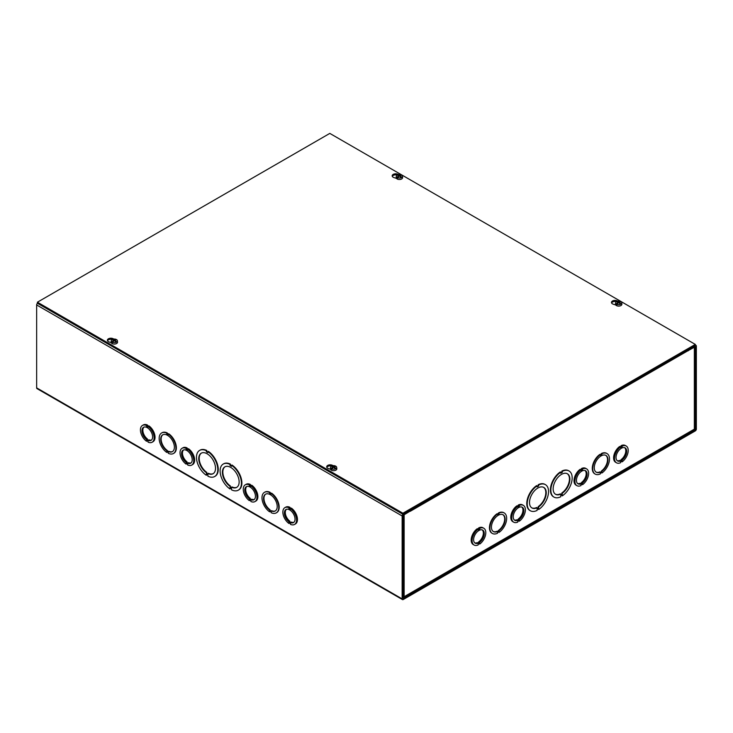 <?xml version="1.0" encoding="UTF-8"?>
<svg xmlns="http://www.w3.org/2000/svg" width="733" height="733" viewBox="0 0 733 733"><rect width="100%" height="100%" fill="white"/><g stroke="black" fill="none" stroke-linecap="round" stroke-linejoin="round"><path stroke-width="1.1" d="M403.049 598.375L403.049 515.446L409.765 511.35L409.765 510.315L403.242 514.08A1.539 0.889 120 0 0 402.151 515.968L402.151 598.898A1.539 0.889 120 0 0 402.472 599.603A1.539 0.889 120 0 0 403.242 599.53L695.26 430.931A1.539 0.889 120 0 0 696.35 429.043L696.35 346.113A1.539 0.889 120 0 0 696.029 345.408A1.539 0.889 120 0 0 695.26 345.481L688.736 349.247L688.736 350.292L695.452 346.636L695.26 429.895L403.242 598.485M688.736 350.292L688.04 349.888M402.472 599.603L36.971 388.591A1.539 0.889 -60 0 1 36.65 387.876L36.65 304.955A1.539 0.889 -60 0 1 37.447 303.27M148.048 426.404L148.946 425.891A9.694 5.598 60 0 1 154.654 434.431A9.694 5.598 60 0 1 153.032 441.706L152.134 442.228A9.694 5.598 60 0 1 148.048 442.136L148.048 441.431L146.527 440.551L146.527 441.257A9.694 5.598 60 0 1 140.818 432.717A9.694 5.598 60 0 1 142.44 425.442A9.694 5.598 60 0 1 146.527 425.534L146.527 426.23L148.048 427.11L148.048 426.404A9.694 5.598 60 0 1 153.756 434.953A9.694 5.598 60 0 1 152.134 442.228M142.44 425.442L143.338 424.92A9.694 5.598 60 0 1 147.425 425.012L148.341 426.24M187.639 449.265L188.546 448.752A9.694 5.598 60 0 1 194.254 457.291A9.694 5.598 60 0 1 192.632 464.566L191.725 465.089A9.694 5.598 60 0 1 187.648 464.997L187.648 464.291L186.118 463.412L186.118 464.117A9.694 5.598 60 0 1 180.419 455.578A9.694 5.598 60 0 1 182.041 448.303A9.694 5.598 60 0 1 186.118 448.394L186.118 449.091L187.639 449.97L187.639 449.265A9.694 5.598 60 0 1 193.347 457.813A9.694 5.598 60 0 1 191.725 465.089M182.041 448.303L182.938 447.781A9.694 5.598 60 0 1 187.025 447.872L187.932 449.1M250.878 485.777L251.776 485.255A9.694 5.598 60 0 1 257.485 493.795A9.694 5.598 60 0 1 255.863 501.07L254.956 501.592A9.694 5.598 60 0 1 250.878 501.509L250.878 500.804L249.348 499.924L249.348 500.621A9.694 5.598 60 0 1 243.649 492.081A9.694 5.598 60 0 1 245.271 484.806A9.694 5.598 60 0 1 249.348 484.898L249.348 485.603L250.878 486.483L250.878 485.777A9.694 5.598 60 0 1 256.577 494.317A9.694 5.598 60 0 1 254.956 501.592M245.271 484.806L246.169 484.284A9.694 5.598 60 0 1 250.255 484.376L251.162 485.603M290.47 508.638L291.368 508.116A9.694 5.598 60 0 1 297.076 516.655A9.694 5.598 60 0 1 295.454 523.93L294.556 524.452A9.694 5.598 60 0 1 290.47 524.361L290.47 523.664L288.949 522.785L288.949 523.481A9.694 5.598 60 0 1 283.24 514.942A9.694 5.598 60 0 1 284.862 507.667A9.694 5.598 60 0 1 288.949 507.758L288.949 508.464L290.47 509.343L290.47 508.638A9.694 5.598 60 0 1 296.178 517.177A9.694 5.598 60 0 1 294.556 524.452M284.862 507.667L285.76 507.144A9.694 5.598 60 0 1 289.847 507.236L290.763 508.464M231.527 465.272A15.072 8.704 60 0 1 240.754 478.576A15.072 8.704 60 0 1 238.307 490.166A15.072 8.704 60 0 1 231.527 489.827L231.527 488.792L230.006 487.912L230.006 488.957A15.072 8.704 60 0 1 220.78 475.644A15.072 8.704 60 0 1 223.226 464.053A15.072 8.704 60 0 1 230.006 464.392L230.006 465.437L231.527 466.316L231.976 465.015A15.072 8.704 60 0 1 241.203 478.319A15.072 8.704 60 0 1 238.756 489.91A15.072 8.704 60 0 1 238.527 490.038M230.455 488.169L230.006 488.957M223.455 463.934A15.072 8.704 60 0 1 223.675 463.797A15.072 8.704 60 0 1 230.455 464.136L230.455 465.18L231.527 465.794M271.118 493.419A11.847 6.835 60 0 1 278.238 503.864A11.847 6.835 60 0 1 276.286 512.871A11.847 6.835 60 0 1 271.128 512.688L271.128 511.982L269.597 511.103L269.597 511.808A11.847 6.835 60 0 1 262.487 501.354A11.847 6.835 60 0 1 264.439 492.356A11.847 6.835 60 0 1 269.597 492.539L269.597 493.245L271.118 494.124L271.577 493.162A11.847 6.835 60 0 1 278.687 503.608A11.847 6.835 60 0 1 276.735 512.605A11.847 6.835 60 0 1 276.506 512.734M270.056 511.359L269.597 511.808M264.668 492.228A11.847 6.835 60 0 1 264.888 492.09A11.847 6.835 60 0 1 270.046 492.283L271.118 493.602M168.297 434.055A11.847 6.835 60 0 1 175.407 444.5A11.847 6.835 60 0 1 173.455 453.507A11.847 6.835 60 0 1 168.297 453.315L168.297 452.609L166.776 451.73L166.776 452.435A11.847 6.835 60 0 1 159.657 441.99A11.847 6.835 60 0 1 161.608 432.983A11.847 6.835 60 0 1 166.776 433.176L166.776 433.881L168.297 434.751L168.746 433.789A11.847 6.835 60 0 1 175.865 444.244A11.847 6.835 60 0 1 173.904 453.241A11.847 6.835 60 0 1 173.675 453.37M161.846 432.864A11.847 6.835 60 0 1 162.066 432.727A11.847 6.835 60 0 1 167.225 432.91L168.297 434.238M207.888 451.629A15.072 8.704 60 0 1 217.115 464.933A15.072 8.704 60 0 1 214.668 476.523A15.072 8.704 60 0 1 207.897 476.184L207.897 475.149L206.367 474.269L206.367 475.305A15.072 8.704 60 0 1 197.14 462.001A15.072 8.704 60 0 1 199.596 450.41A15.072 8.704 60 0 1 206.367 450.749L206.367 451.794L207.888 452.673L208.346 451.372A15.072 8.704 60 0 1 217.573 464.676A15.072 8.704 60 0 1 215.117 476.267A15.072 8.704 60 0 1 214.888 476.386M206.816 474.526L206.367 475.305M199.825 450.291A15.072 8.704 60 0 1 200.045 450.154A15.072 8.704 60 0 1 206.816 450.493L206.816 451.528L207.888 452.151M206.367 472.657A11.847 6.835 60 0 1 199.257 462.211A11.847 6.835 60 0 1 201.208 453.205A11.847 6.835 60 0 1 213.056 460.049A11.847 6.835 60 0 1 213.056 473.729A11.847 6.835 60 0 1 207.888 473.536L207.888 474.581L206.367 473.701L206.816 472.4L206.816 473.445L207.888 474.059M207.888 473.536L208.346 473.28A11.847 6.835 -120 0 0 213.276 473.591M201.438 453.086A11.847 6.835 -120 0 0 199.761 462.156A11.847 6.835 -120 0 0 206.816 472.4M166.776 450.667A9.694 5.598 60 0 1 161.068 442.127A9.694 5.598 60 0 1 162.689 434.852A9.694 5.598 60 0 1 172.383 440.451A9.694 5.598 60 0 1 172.383 451.638A9.694 5.598 60 0 1 168.297 451.546L168.297 452.252L166.776 451.372L167.225 450.41L168.297 451.73M168.297 451.546L168.746 451.29A9.694 5.598 -120 0 0 172.603 451.501M162.918 434.733A9.694 5.598 -120 0 0 161.572 442.072A9.694 5.598 -120 0 0 167.225 450.41M269.597 510.04A9.694 5.598 60 0 1 263.898 501.491A9.694 5.598 60 0 1 265.52 494.216A9.694 5.598 60 0 1 275.205 499.814A9.694 5.598 60 0 1 275.205 511.002A9.694 5.598 60 0 1 271.128 510.919L271.128 511.616L269.597 510.736L270.056 509.774L269.597 510.736M270.056 510.48L271.128 511.103M271.128 510.919L271.577 510.654A9.694 5.598 -120 0 0 275.425 510.864M265.749 494.097A9.694 5.598 -120 0 0 264.402 501.436A9.694 5.598 -120 0 0 270.056 509.774M230.006 486.309A11.847 6.835 60 0 1 222.887 475.854A11.847 6.835 60 0 1 224.848 466.857A11.847 6.835 60 0 1 236.686 473.692A11.847 6.835 60 0 1 236.686 487.372A11.847 6.835 60 0 1 231.527 487.188L231.527 488.224L230.006 487.344L230.455 486.043L230.006 487.344M230.455 487.088L231.527 487.702M231.527 487.188L231.976 486.923A11.847 6.835 -120 0 0 236.906 487.234M225.077 466.729A11.847 6.835 -120 0 0 223.4 475.799A11.847 6.835 -120 0 0 230.455 486.043M143.998 427.092A7.541 4.352 -120 0 0 147.425 438.966L147.425 439.672L146.527 440.185L146.527 439.488A7.541 4.352 60 0 1 142.229 432.855A7.541 4.352 60 0 1 143.521 427.302A7.541 4.352 60 0 1 151.053 431.655A7.541 4.352 60 0 1 151.053 440.359A7.541 4.352 60 0 1 148.048 440.368L148.955 439.846A7.541 4.352 -120 0 0 151.484 440.057M147.425 439.672L148.341 440.194M147.425 438.966L146.527 439.488M148.048 440.368L148.048 441.074L146.527 440.185M147.131 440.909L146.527 441.257M147.425 425.012L146.527 425.534M147.425 425.708L146.527 426.23M183.589 449.952A7.541 4.352 -120 0 0 187.025 461.827L187.025 462.532L186.118 463.045L186.118 462.349A7.541 4.352 60 0 1 181.821 455.715A7.541 4.352 60 0 1 183.113 450.163A7.541 4.352 60 0 1 190.653 454.515A7.541 4.352 60 0 1 190.653 463.219A7.541 4.352 60 0 1 187.648 463.229L188.546 462.706A7.541 4.352 -120 0 0 191.075 462.917M187.025 462.532L187.941 463.054M187.025 461.827L186.118 462.349M187.648 463.229L187.648 463.934L186.118 463.045M186.732 463.769L186.118 464.117M187.025 447.872L186.118 448.394M187.025 448.569L186.118 449.091M246.819 486.455A7.541 4.352 -120 0 0 250.255 498.33L250.255 499.036L249.348 499.558L249.348 498.852A7.541 4.352 60 0 1 245.051 492.219A7.541 4.352 60 0 1 246.343 486.675A7.541 4.352 60 0 1 253.884 491.028A7.541 4.352 60 0 1 253.884 499.732A7.541 4.352 60 0 1 250.878 499.732L251.776 499.21A7.541 4.352 -120 0 0 254.305 499.42M250.255 499.036L251.172 499.567M250.255 498.33L249.348 498.852M250.878 499.732L250.878 500.437L249.348 499.558M249.962 500.272L249.348 500.621M250.255 484.376L249.348 484.898M250.255 485.081L249.348 485.603M286.42 509.316A7.541 4.352 -120 0 0 289.847 521.19L289.847 521.896L288.949 522.418L288.949 521.713A7.541 4.352 60 0 1 284.651 515.079A7.541 4.352 60 0 1 285.943 509.536A7.541 4.352 60 0 1 293.475 513.888A7.541 4.352 60 0 1 293.475 522.592A7.541 4.352 60 0 1 290.47 522.592L291.377 522.07A7.541 4.352 -120 0 0 293.906 522.281M289.847 521.896L290.763 522.427M289.847 521.19L288.949 521.713M290.47 522.592L290.47 523.298L288.949 522.418M289.553 523.133L288.949 523.481M289.847 507.236L288.949 507.758M289.847 507.942L288.949 508.464M562.275 494.28L560.754 495.16L560.754 494.124A11.847 6.835 -60 0 1 555.596 494.308A11.847 6.835 -60 0 1 555.596 480.628A11.847 6.835 -60 0 1 567.443 473.793A11.847 6.835 -60 0 1 569.394 482.79A11.847 6.835 -60 0 1 562.275 493.245L562.275 494.28L561.826 494.024L561.826 492.979A11.847 6.835 120 0 0 568.89 482.735A11.847 6.835 120 0 0 567.214 473.665M560.754 494.638L561.826 494.024M560.754 494.124L560.305 493.859A11.847 6.835 120 0 1 555.376 494.17M562.275 494.848L560.754 495.728L560.754 496.763A15.072 8.704 -60 0 1 553.983 497.102A15.072 8.704 -60 0 1 551.528 485.512A15.072 8.704 -60 0 1 560.754 472.208L560.754 473.252L562.275 472.373L562.275 471.328A15.072 8.704 -60 0 1 569.055 470.989A15.072 8.704 -60 0 1 571.502 482.58A15.072 8.704 -60 0 1 562.275 495.884L562.275 494.848M560.754 472.73L561.826 472.116L561.826 471.072A15.072 8.704 -60 0 1 568.606 470.733A15.072 8.704 -60 0 1 568.826 470.87M560.754 472.208L560.305 471.951A15.072 8.704 -60 0 0 551.079 485.255A15.072 8.704 -60 0 0 553.525 496.846L553.983 497.102M561.826 495.105L562.275 495.884M537.124 486.373L538.196 485.759L538.196 484.715A15.072 8.704 -60 0 1 544.967 484.376A15.072 8.704 -60 0 1 545.187 484.513M538.645 509.536L538.645 508.491L537.124 509.371L537.124 510.415A15.072 8.704 -60 0 1 530.344 510.754A15.072 8.704 -60 0 1 527.897 499.164A15.072 8.704 -60 0 1 537.124 485.86L537.124 486.895L538.645 486.016L538.645 484.98A15.072 8.704 -60 0 1 545.416 484.641A15.072 8.704 -60 0 1 547.872 496.232A15.072 8.704 -60 0 1 538.645 509.536L538.196 508.748M530.124 510.617A15.072 8.704 -60 0 1 529.895 510.489A15.072 8.704 -60 0 1 527.439 498.898A15.072 8.704 -60 0 1 536.666 485.594L537.124 485.86M497.524 514.181L498.596 512.862A11.847 6.835 -60 0 1 503.754 512.679A11.847 6.835 -60 0 1 503.983 512.816M499.045 532.387L499.045 531.682L497.524 532.561L497.524 533.267A11.847 6.835 -60 0 1 492.365 533.45A11.847 6.835 -60 0 1 490.414 524.452A11.847 6.835 -60 0 1 497.524 513.998L497.524 514.703L499.045 513.824L499.045 513.118A11.847 6.835 -60 0 1 504.212 512.935A11.847 6.835 -60 0 1 506.164 521.933A11.847 6.835 -60 0 1 499.045 532.387L498.596 531.938M492.145 533.312A11.847 6.835 -60 0 1 491.916 533.193A11.847 6.835 -60 0 1 489.956 524.187A11.847 6.835 -60 0 1 497.075 513.741L497.524 513.998M576.917 485.667L576.019 485.145A9.694 5.598 -60 0 1 574.397 477.87A9.694 5.598 -60 0 1 580.105 469.331L581.003 470.559L582.524 469.679L582.524 468.973A9.694 5.598 -60 0 1 586.611 468.882A9.694 5.598 -60 0 1 588.232 476.157A9.694 5.598 -60 0 1 582.533 484.696L582.533 484L581.003 484.88L581.003 485.576A9.694 5.598 -60 0 1 576.917 485.667A9.694 5.598 -60 0 1 575.295 478.392A9.694 5.598 -60 0 1 581.003 469.853M580.71 469.679L581.626 468.451A9.694 5.598 -60 0 1 585.713 468.36L586.611 468.882M474.095 545.031L473.188 544.518A9.694 5.598 -60 0 1 471.566 537.243A9.694 5.598 -60 0 1 477.275 528.695L478.182 529.922L479.703 529.043L479.703 528.337A9.694 5.598 -60 0 1 483.789 528.246A9.694 5.598 -60 0 1 485.411 535.521A9.694 5.598 -60 0 1 479.703 544.069L479.703 543.364L478.173 544.243L478.173 544.949A9.694 5.598 -60 0 1 474.095 545.031A9.694 5.598 -60 0 1 472.473 537.756A9.694 5.598 -60 0 1 478.182 529.217M477.889 529.052L478.796 527.815A9.694 5.598 -60 0 1 482.882 527.733L483.789 528.246M688.25 350.548L410.233 511.304L409.765 510.809M403.132 596.928L404.14 596.708L404.14 514.603L410.233 511.084M688.269 350.557L694.353 347.048A1.539 0.889 -0 0 0 694.811 346.416M513.686 522.171L512.788 521.658A9.694 5.598 -60 0 1 511.167 514.383A9.694 5.598 -60 0 1 516.875 505.834L517.773 507.062L519.294 506.182L519.294 505.477A9.694 5.598 -60 0 1 523.38 505.385A9.694 5.598 -60 0 1 525.002 512.66A9.694 5.598 -60 0 1 519.294 521.209L519.294 520.503L517.773 521.383L517.773 522.088A9.694 5.598 -60 0 1 513.686 522.171A9.694 5.598 -60 0 1 512.065 514.896A9.694 5.598 -60 0 1 517.773 506.356M517.48 506.191L518.396 504.955A9.694 5.598 -60 0 1 522.482 504.872L523.38 505.385M616.517 462.807L615.61 462.285A9.694 5.598 -60 0 1 613.988 455.01A9.694 5.598 -60 0 1 619.697 446.47L620.604 447.698L622.125 446.818L622.125 446.113A9.694 5.598 -60 0 1 626.211 446.021A9.694 5.598 -60 0 1 627.833 453.296A9.694 5.598 -60 0 1 622.125 461.836L622.125 461.139L620.604 462.019L620.604 462.715A9.694 5.598 -60 0 1 616.517 462.807A9.694 5.598 -60 0 1 614.895 455.532A9.694 5.598 -60 0 1 620.604 446.993M620.31 446.818L621.217 445.591A9.694 5.598 -60 0 1 625.304 445.499L626.211 446.021M600.354 454.817L601.427 453.498A11.847 6.835 -60 0 1 606.585 453.306A11.847 6.835 -60 0 1 606.805 453.443M601.875 473.014L601.875 472.318L600.354 473.197L600.354 473.894A11.847 6.835 -60 0 1 595.187 474.086A11.847 6.835 -60 0 1 593.235 465.079A11.847 6.835 -60 0 1 600.354 454.634L600.354 455.34L601.875 454.46L601.875 453.754A11.847 6.835 -60 0 1 607.034 453.571A11.847 6.835 -60 0 1 608.986 462.569A11.847 6.835 -60 0 1 601.875 473.014L601.427 472.574M594.967 473.949A11.847 6.835 -60 0 1 594.738 473.82A11.847 6.835 -60 0 1 592.786 464.823A11.847 6.835 -60 0 1 599.896 454.378L600.354 454.634M600.354 472.134A9.694 5.598 -60 0 1 596.268 472.217A9.694 5.598 -60 0 1 596.268 461.03A9.694 5.598 -60 0 1 605.962 455.431A9.694 5.598 -60 0 1 607.584 462.706A9.694 5.598 -60 0 1 601.875 471.255L601.875 471.951L600.354 472.831L599.906 471.869A9.694 5.598 120 0 1 596.048 472.079M601.875 471.951L601.427 470.989A9.694 5.598 120 0 0 607.08 462.651A9.694 5.598 120 0 0 605.733 455.312M600.354 472.309L601.427 471.695M410.214 511.075A1.539 0.889 -120 0 0 409.912 510.223M687.948 349.705A1.539 0.889 60 0 1 688.269 350.777L688.26 350.786M403.049 597.248L404.14 596.708L403.049 596.919M694.353 427.797L694.353 429.153L693.189 429.831M497.524 531.498A9.694 5.598 -60 0 1 493.437 531.59A9.694 5.598 -60 0 1 493.437 520.393A9.694 5.598 -60 0 1 503.131 514.795A9.694 5.598 -60 0 1 504.753 522.079A9.694 5.598 -60 0 1 499.045 530.619L499.045 531.324L497.524 532.204L497.075 531.233A9.694 5.598 120 0 1 493.217 531.443M497.524 531.682L498.596 530.353A9.694 5.598 120 0 0 504.249 522.015A9.694 5.598 120 0 0 502.902 514.676M537.124 507.767A11.847 6.835 -60 0 1 531.956 507.951A11.847 6.835 -60 0 1 531.956 494.271A11.847 6.835 -60 0 1 543.804 487.436A11.847 6.835 -60 0 1 545.755 496.443A11.847 6.835 -60 0 1 538.645 506.888L538.645 507.923L537.124 508.803L536.666 507.502A11.847 6.835 120 0 1 531.737 507.813M537.124 508.29L538.196 507.667L538.196 506.622A11.847 6.835 120 0 0 545.251 496.378A11.847 6.835 120 0 0 543.574 487.317M620.31 460.782L621.227 459.545A7.541 4.352 120 0 0 624.653 447.671M617.168 460.636A7.541 4.352 120 0 0 619.697 460.425L620.604 460.947A7.541 4.352 -60 0 1 617.589 460.947A7.541 4.352 -60 0 1 617.589 452.243A7.541 4.352 -60 0 1 625.13 447.89A7.541 4.352 -60 0 1 626.422 453.434A7.541 4.352 -60 0 1 622.125 460.067L622.125 460.773L620.604 461.653L620.604 460.947M621.227 459.545L622.125 460.067M621.227 460.251L622.125 460.773M621.217 446.296L622.125 446.818M621.217 445.591L622.125 446.113M621.52 461.488L622.125 461.836M580.71 483.643L581.626 482.406A7.541 4.352 120 0 0 585.053 470.531M577.577 483.496A7.541 4.352 120 0 0 580.105 483.285L581.003 483.807A7.541 4.352 -60 0 1 577.998 483.807A7.541 4.352 -60 0 1 577.998 475.103A7.541 4.352 -60 0 1 585.539 470.751A7.541 4.352 -60 0 1 586.821 476.294A7.541 4.352 -60 0 1 582.533 482.928L582.533 483.633L581.003 484.513L581.003 483.807M581.626 482.406L582.533 482.928M581.626 483.111L582.533 483.633M581.626 469.157L582.524 469.679M581.626 468.451L582.524 468.973M581.92 484.348L582.533 484.696M517.48 520.146L518.396 518.909A7.541 4.352 120 0 0 521.823 507.044M514.346 519.999A7.541 4.352 120 0 0 516.875 519.789L517.773 520.311A7.541 4.352 -60 0 1 514.768 520.311A7.541 4.352 -60 0 1 514.768 511.607A7.541 4.352 -60 0 1 522.308 507.254A7.541 4.352 -60 0 1 523.591 512.807A7.541 4.352 -60 0 1 519.294 519.431L519.294 520.137L517.773 521.016L517.773 520.311M518.396 518.909L519.294 519.431M518.396 519.615L519.294 520.137M518.396 505.66L519.294 506.182M518.396 504.955L519.294 505.477M518.689 520.851L519.294 521.209M477.889 543.006L478.805 541.769A7.541 4.352 120 0 0 482.232 529.904M474.746 542.86A7.541 4.352 120 0 0 477.275 542.649L478.173 543.171A7.541 4.352 -60 0 1 475.167 543.171A7.541 4.352 -60 0 1 475.167 534.467A7.541 4.352 -60 0 1 482.708 530.115A7.541 4.352 -60 0 1 484 535.658A7.541 4.352 -60 0 1 479.703 542.292L479.703 542.997L478.173 543.877L478.173 543.171M478.805 541.769L479.703 542.292M478.805 542.475L479.703 542.997M478.796 528.52L479.703 529.043M478.796 527.815L479.703 528.337M479.098 543.712L479.703 544.069M111.187 342.641L109.208 342.009A3.5 2.016 180 0 1 107.394 340.24A3.5 2.016 180 0 1 109.84 338.316A3.5 2.016 180 0 1 113.762 339.077M112.378 339.452A3.5 2.016 -0 0 0 107.513 340.763M396.425 178.366L393.988 177.588A3.5 2.016 180 0 1 392.182 175.819A3.5 2.016 180 0 1 394.528 173.913A3.5 2.016 180 0 1 398.413 174.564M397.149 175.031A3.5 2.016 -0 0 0 392.302 176.341M330.491 469.248L328.503 468.616A3.5 2.016 180 0 1 326.698 466.848A3.5 2.016 180 0 1 329.144 464.924A3.5 2.016 180 0 1 333.057 465.693M331.673 466.06A3.5 2.016 -0 0 0 326.817 467.37M615.729 304.974L613.292 304.204A3.5 2.016 180 0 1 611.478 302.436A3.5 2.016 180 0 1 613.823 300.53A3.5 2.016 180 0 1 617.708 301.171M616.444 301.639A3.5 2.016 -0 0 0 611.597 302.949M329.813 133.397L695.305 344.409L402.912 513.228L37.41 302.207L329.813 133.397M37.41 302.207L37.41 303.251L402.912 514.273L695.305 345.454L695.305 344.409M402.912 514.273L402.912 513.228M619.751 302.124L619.751 301.63A8.356 3.692 -69.6 0 0 619.724 301.639L619.403 302.894M619.751 301.63A8.347 4.691 -61.3 0 1 620.539 301.446L620.567 301.877M619.293 303.105L619.339 302.491A8.347 5.369 -117.1 0 1 620.347 303.233L620.347 303.233A2.016 1.164 0 0 1 619.816 303.535A8.347 4.224 57.4 0 0 618.863 302.793L618.505 302.793A8.347 4.224 -57.4 0 0 617.635 303.462A8.356 3.692 110.4 0 0 617.617 303.489A8.347 4.691 118.7 0 0 616.829 304.259A3.06 1.768 180 0 0 620.851 304.103A3.06 1.768 180 0 0 621.74 302.738A3.06 1.768 180 0 0 621.126 301.785A8.347 4.975 121.6 0 0 620.356 301.932A8.356 5.598 129.6 0 0 620.265 301.95A8.347 4.535 -54.2 0 0 619.358 302.298L619.358 302.298M619.724 301.639A8.347 5.067 113.9 0 0 618.863 302.005L618.505 302.005A8.347 5.067 -113.9 0 0 617.543 301.611L617.782 302.188M616.178 304.607L616.829 304.259L616.774 304.955A3.134 1.814 180 0 1 616.178 304.607L616.233 303.911A3.06 1.768 180 0 1 615.619 302.738A3.06 1.768 180 0 1 617.406 301.245A3.06 1.768 180 0 1 620.539 301.446M616.233 303.911A8.347 4.975 -58.4 0 1 617.003 303.224A8.356 5.598 -50.4 0 1 617.094 303.16L617.159 303.92M617.543 301.611A2.016 1.164 0 0 0 617.021 301.923A8.347 4.535 54.2 0 1 618.011 302.298L618.011 302.5A8.347 5.369 117.1 0 0 617.094 303.16M618.011 302.298L618.047 303.123M621.74 302.738L621.886 304.131A3.216 1.851 180 0 1 620.952 305.56A3.216 1.851 180 0 1 617.36 305.936A3.216 1.851 180 0 1 615.473 304.131L615.619 302.738M617.003 303.224L617.003 304.076M617.14 303.215L617.598 303.929M334.688 466.71L334.688 466.206A8.356 3.692 -69.6 0 0 334.66 466.225L334.34 467.471M334.688 466.206A8.347 4.691 -61.3 0 1 335.476 466.023L335.503 466.463M334.275 467.077L334.23 467.691L334.294 467.086A8.347 5.369 -117.1 0 1 335.283 467.81L335.283 467.81A2.016 1.164 0 0 1 334.752 468.121A8.347 4.224 57.4 0 0 333.799 467.37L333.442 467.37A8.347 4.224 -57.4 0 0 332.571 468.039A8.356 3.692 110.4 0 0 332.544 468.075A8.347 4.691 118.7 0 0 331.765 468.836A3.06 1.768 180 0 0 335.787 468.68A3.06 1.768 180 0 0 336.676 467.324A3.06 1.768 180 0 0 336.062 466.371A8.347 4.975 121.6 0 0 335.293 466.509A8.356 5.598 129.6 0 0 335.201 466.527A8.347 4.535 -54.2 0 0 334.294 466.875L334.294 466.875M334.66 466.225A8.347 5.067 113.9 0 0 333.799 466.591L333.442 466.591A8.347 5.067 -113.9 0 0 332.48 466.197L332.709 466.774M331.114 469.184L331.765 468.836L331.71 469.532A3.134 1.814 180 0 1 331.114 469.184L331.169 468.497A3.06 1.768 180 0 1 330.556 467.324A3.06 1.768 180 0 1 332.342 465.821A3.06 1.768 180 0 1 335.476 466.023M331.169 468.497A8.347 4.975 -58.4 0 1 331.939 467.801A8.356 5.598 -50.4 0 1 332.031 467.746L332.086 468.497M332.48 466.197A2.016 1.164 0 0 0 331.948 466.5A8.347 4.535 54.2 0 1 332.947 466.875L332.947 467.086A8.347 5.369 117.1 0 0 332.031 467.746M332.947 466.875L332.984 467.7M336.676 467.324L336.823 468.708A3.216 1.851 180 0 1 335.888 470.137A3.216 1.851 180 0 1 332.296 470.522A3.216 1.851 180 0 1 330.409 468.708L330.556 467.324M331.939 467.801L331.939 468.653M332.076 467.801L332.535 468.515M400.456 175.517L400.456 175.022A8.356 3.692 -69.6 0 0 400.429 175.031L400.108 176.277M400.456 175.022A8.347 4.691 -61.3 0 1 401.235 174.83L401.272 175.269M399.998 176.497L400.044 175.883A8.347 5.369 -117.1 0 1 401.052 176.616L401.052 176.616A2.016 1.164 0 0 1 400.52 176.928A8.347 4.224 57.4 0 0 399.558 176.177L399.201 176.177A8.347 4.224 -57.4 0 0 398.34 176.845A8.356 3.692 110.4 0 0 398.312 176.882A8.347 4.691 118.7 0 0 397.524 177.652A3.06 1.768 180 0 0 401.547 177.487A3.06 1.768 180 0 0 402.444 176.131A3.06 1.768 180 0 0 401.831 175.178A8.347 4.975 121.6 0 0 401.061 175.315A8.356 5.598 129.6 0 0 400.969 175.334A8.347 4.535 -54.2 0 0 400.053 175.682L400.053 175.682M400.429 175.031A8.347 5.067 113.9 0 0 399.558 175.398L399.201 175.398A8.347 5.067 -113.9 0 0 398.248 175.004L398.477 175.581M396.883 178L397.533 177.643L397.478 178.339A3.134 1.814 180 0 1 396.883 178L396.938 177.304A3.06 1.768 180 0 1 396.324 176.131A3.06 1.768 180 0 1 398.111 174.628A3.06 1.768 180 0 1 401.235 174.83M396.938 177.304A8.347 4.975 -58.4 0 1 397.707 176.616A8.356 5.598 -50.4 0 1 397.799 176.552L397.854 177.313M398.248 175.004A2.016 1.164 0 0 0 397.717 175.306A8.347 4.535 54.2 0 1 398.706 175.682L398.706 175.893A8.347 5.369 117.1 0 0 397.799 176.552M402.444 176.131L402.591 177.523A3.216 1.851 180 0 1 401.657 178.944A3.216 1.851 180 0 1 398.065 179.328A3.216 1.851 180 0 1 396.177 177.523L396.324 176.131M397.707 176.616L397.707 177.459M397.845 176.607L398.303 177.322M115.383 340.094L115.383 339.599A8.356 3.692 -69.6 0 0 115.365 339.608L115.044 340.863M115.383 339.599A8.347 4.691 -61.3 0 1 116.171 339.416L116.208 339.846M114.989 340.469L114.953 341.092L114.98 340.46A8.347 5.369 -117.1 0 1 115.979 341.202L115.979 341.202A2.016 1.164 0 0 1 115.457 341.505A8.347 4.224 57.4 0 0 114.495 340.753L114.137 340.753A8.347 4.224 -57.4 0 0 113.276 341.431A8.356 3.692 110.4 0 0 113.248 341.459A8.347 4.691 118.7 0 0 112.461 342.229A3.06 1.768 180 0 0 116.483 342.073A3.06 1.768 180 0 0 117.381 340.708A3.06 1.768 180 0 0 116.767 339.755A8.347 4.975 121.6 0 0 115.997 339.901A8.356 5.598 129.6 0 0 115.906 339.92A8.347 4.535 -54.2 0 0 114.989 340.268L114.989 340.268M115.365 339.608A8.347 5.067 113.9 0 0 114.495 339.975L114.137 339.975A8.347 5.067 -113.9 0 0 113.184 339.581L113.413 340.158M111.819 342.577L112.47 342.229L112.415 342.925A3.134 1.814 180 0 1 111.819 342.577L111.874 341.88A3.06 1.768 180 0 1 111.26 340.708A3.06 1.768 180 0 1 113.047 339.214A3.06 1.768 180 0 1 116.171 339.416M111.874 341.88A8.347 4.975 -58.4 0 1 112.644 341.193A8.356 5.598 -50.4 0 1 112.735 341.129L112.79 341.89M113.184 339.581A2.016 1.164 0 0 0 112.653 339.892A8.347 4.535 54.2 0 1 113.642 340.268L113.642 340.469A8.347 5.369 117.1 0 0 112.735 341.129M117.381 340.708L117.527 342.1A3.216 1.851 180 0 1 116.593 343.53A3.216 1.851 180 0 1 113.001 343.905A3.216 1.851 180 0 1 111.114 342.1L111.26 340.708M112.644 341.193L112.644 342.045M113.239 341.899L112.79 341.202M695.26 429.895L694.334 429.355M694.527 429.025L695.452 429.565M402.151 515.968L36.65 304.955M36.65 387.876L402.151 598.898M404.14 596.708L694.353 429.153L694.353 347.048M618.863 302.005L618.927 302.83M619.724 303.499L620.219 303.215A1.833 1.063 180 0 1 619.77 303.499M618.505 302.005L618.441 302.83M618.02 302.491L618.066 303.105M619.358 302.5L619.312 303.123M333.799 466.591L333.863 467.416M334.66 468.085L335.155 467.791A1.833 1.063 180 0 1 334.706 468.075M333.442 466.591L333.378 467.416M332.956 467.077L333.002 467.691M399.558 175.398L399.622 176.222M400.429 176.891L400.924 176.607A1.833 1.063 180 0 1 400.475 176.882M399.201 175.398L399.137 176.222M400.053 175.893L400.016 176.506M114.495 339.975L114.559 340.799M114.137 339.975L114.073 340.799M695.305 344.986L696.029 345.408M162.066 432.727L161.608 432.983M403.865 597.386L693.995 429.886M694.811 428.475L694.811 346.782M503.754 512.679L504.212 512.935M618.084 302.381L618.157 303.041M619.284 302.381L619.211 303.041M333.02 466.967L333.094 467.627M334.211 466.967L334.147 467.627M398.789 175.773L398.853 176.433M399.98 175.773L399.906 176.433M115.86 341.184L115.365 341.468M113.716 340.35L113.789 341.01M114.916 340.35L114.843 341.01"/></g></svg>
